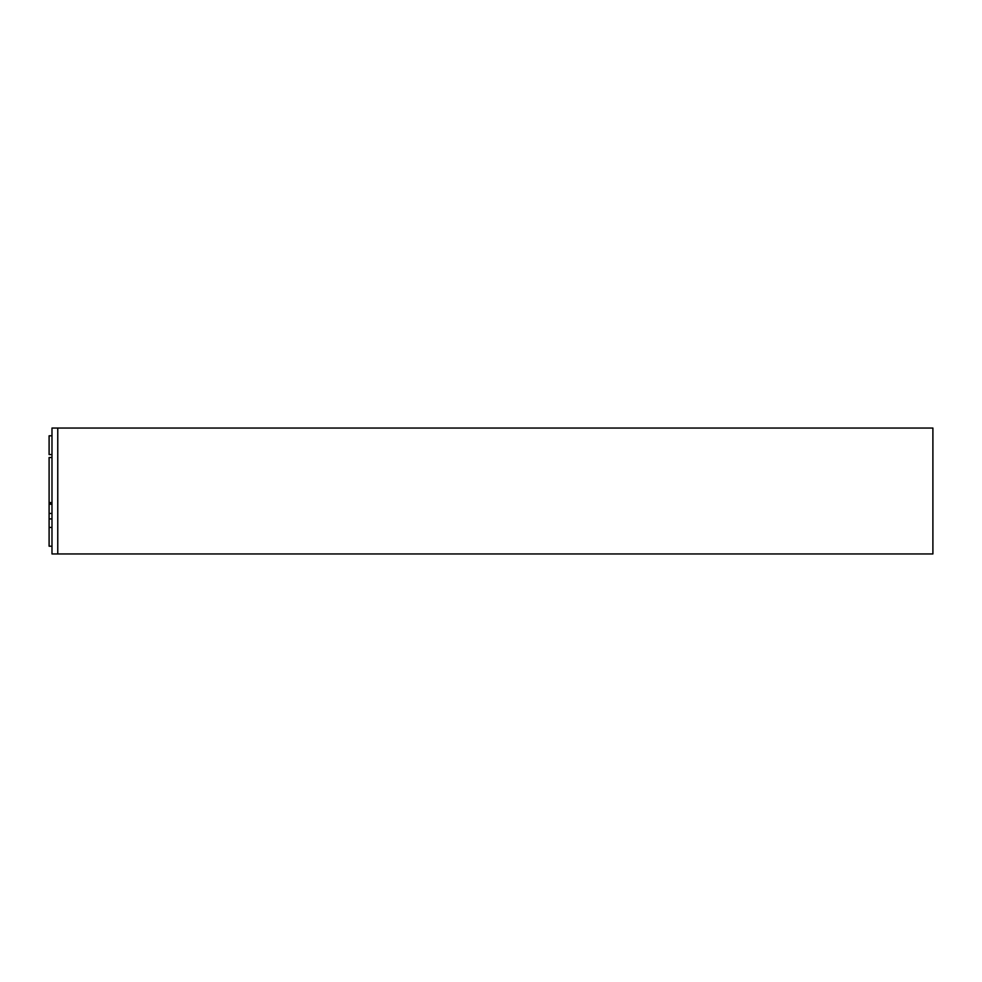 <?xml version="1.0" encoding="UTF-8"?>
<svg xmlns="http://www.w3.org/2000/svg" width="982" height="982" viewBox="0 0 982 982"><rect width="100%" height="100%" fill="white"/><g stroke="black" fill="none" stroke-linecap="round" stroke-linejoin="round"><path stroke-width="1.47" d="M51.985 546.201L49.1 546.201L49.1 457.502L51.985 457.502M51.985 454.568L49.1 454.568L49.1 435.799L51.985 435.799M49.1 527.432L51.985 527.432M51.985 553.946L51.985 428.054L932.9 428.054L932.9 553.946L51.985 553.946M57.766 553.946L57.766 428.054M49.1 502.6L51.985 502.6M49.1 503.177L51.985 503.177M49.1 513.463L51.985 513.463M49.1 504.22L51.985 504.22M49.1 518.913L51.985 518.913"/></g></svg>
